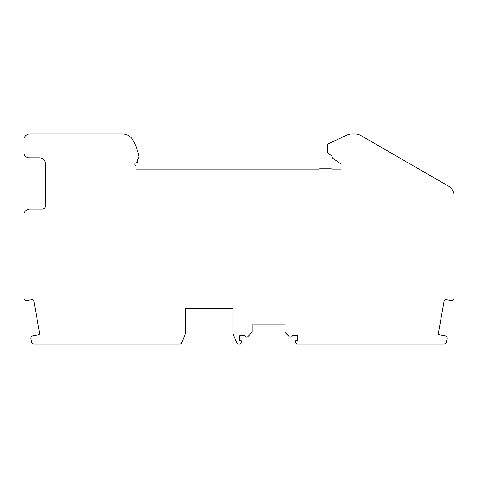 <?xml version="1.0" encoding="UTF-8"?>
<svg xmlns="http://www.w3.org/2000/svg" width="478" height="478" viewBox="0 0 478 478"><rect width="100%" height="100%" fill="white"/><g stroke="black" fill="none" stroke-linecap="round" stroke-linejoin="round"><path stroke-width="0.72" d="M443.698 344.017L296.629 344.017L295.446 341.961A1.016 1.016 0 0 1 296.318 340.444L297.692 340.444L297.692 336.572A1.189 1.189 0 0 0 296.497 335.377L293.211 335.377A1.189 1.189 0 0 0 292.124 336.094A1.787 1.787 0 0 1 289.22 336.643L285.109 332.527A0.777 0.777 0 0 1 284.882 331.983L284.882 324.95L252.109 324.95L252.109 331.983A0.777 0.777 0 0 1 251.882 332.527L247.771 336.643A1.787 1.787 0 0 1 244.867 336.094A1.189 1.189 0 0 0 243.774 335.377L240.488 335.377A1.189 1.189 0 0 0 239.299 336.572L239.299 340.444L240.667 340.444A1.016 1.016 0 0 1 241.545 341.961L240.356 344.017L238.432 344.017A1.787 1.787 0 0 1 236.777 342.911L233.043 333.889L233.043 308.268L185.374 308.268L185.374 333.889L181.634 342.911A1.787 1.787 0 0 1 179.985 344.017L34.302 344.017A2.982 2.982 0 0 1 31.369 341.555L30.873 338.717A2.384 2.384 0 0 1 31.685 336.476L32.241 336.01A0.896 0.896 0 0 1 32.659 335.813L39.047 334.69A2.982 2.982 0 0 0 39.471 332.574L33.956 301.325A2.982 2.982 0 0 0 32.839 299.479L26.451 300.608A0.896 0.896 0 0 1 25.991 300.566L25.465 300.375A2.384 2.384 0 0 1 23.9 298.141L23.9 215.016A5.957 5.957 0 0 1 29.857 209.059L42.369 209.059A2.982 2.982 0 0 0 45.35 206.078L45.35 163.775A5.957 5.957 0 0 0 39.393 157.818L29.266 157.818A5.366 5.366 0 0 1 23.9 152.452L23.9 139.94A5.957 5.957 0 0 1 29.857 133.983L122.523 133.983A11.914 11.914 0 0 1 132.932 140.102A56.607 56.607 0 0 1 138.889 156.043A2.982 2.982 0 0 1 137.491 159.216A29.791 29.791 0 0 1 137.706 162.383L135.704 162.92A1.189 1.189 0 0 0 135.172 164.916L135.573 165.316A1.189 1.189 0 0 1 135.919 166.159L135.919 169.134L318.736 169.134A2.982 2.982 0 0 1 320.033 168.842L330.758 168.842A2.982 2.982 0 0 1 332.061 169.134L340.892 169.134L340.892 164.569A1.189 1.189 0 0 0 340.384 163.596L333.202 158.565A2.982 2.982 0 0 1 331.935 156.013L328.458 153.575A2.982 2.982 0 0 1 327.185 151.138L327.185 146.196A2.982 2.982 0 0 1 328.906 143.496L346.914 135.101A11.914 11.914 0 0 1 351.951 133.983L354.975 133.983A11.914 11.914 0 0 1 360.932 135.579L448.143 185.93A11.914 11.914 0 0 1 454.1 196.249L454.1 298.141A2.384 2.384 0 0 1 452.535 300.375L452.009 300.566A0.896 0.896 0 0 1 451.549 300.608L445.161 299.479A2.982 2.982 0 0 0 444.044 301.325L438.529 332.574A2.982 2.982 0 0 0 438.953 334.69L445.341 335.813A0.896 0.896 0 0 1 445.759 336.01L446.315 336.476A2.384 2.384 0 0 1 447.127 338.717L446.631 341.555A2.982 2.982 0 0 1 443.698 344.017"/></g></svg>
